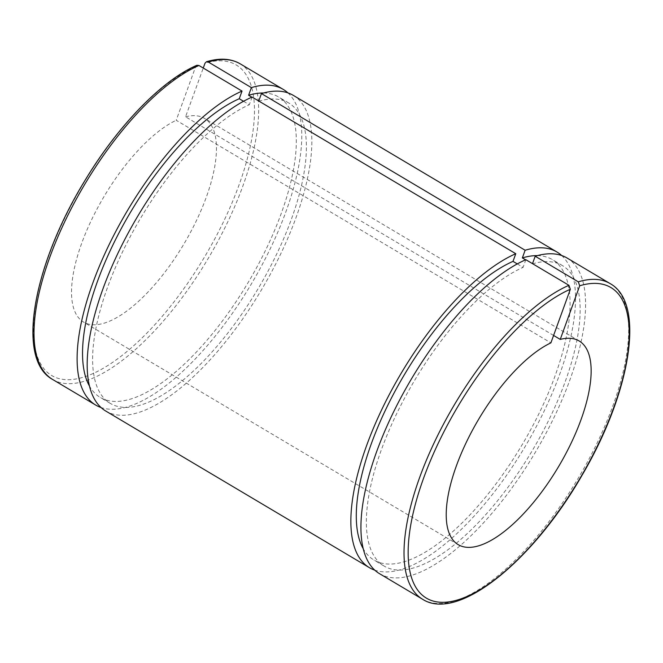 <?xml version="1.0" encoding="UTF-8"?>
<svg xmlns="http://www.w3.org/2000/svg" width="663" height="663" viewBox="0 0 663 663"><rect width="100%" height="100%" fill="white"/><g stroke="black" fill="none" stroke-linecap="round" stroke-linejoin="round"><path stroke-width="0.5" stroke-dasharray="3.31 2.49" d="M252.097 97.063L249.321 104.721L243.536 101.282M525.85 259.697L523.074 267.355L517.289 263.915M196.878 65.297L195.668 66.64L176.217 120.276L550.895 342.87M251.824 97.179L258.752 101.016M553.588 335.445L185.565 116.804L203.251 68.049M525.577 259.821L532.505 263.65M293.278 95.356A183.585 71.994 -59.3 0 1 261.404 289.963A183.585 71.994 -59.3 0 1 105.74 411.027M258.669 101.248A174.701 68.513 -59.3 0 1 288.736 102.997A174.701 68.513 -59.3 0 1 258.404 288.181A174.701 68.513 -59.3 0 1 110.273 403.386A174.701 68.513 -59.3 0 1 120.268 256.656A174.701 68.513 -59.3 0 1 249.321 104.721M561.685 255.528A183.585 71.994 -59.3 0 1 525.088 446.613A183.585 71.994 -59.3 0 1 374.769 570.147M537.312 255.628A174.701 68.513 -59.3 0 1 552.42 259.647A174.701 68.513 -59.3 0 1 522.088 444.832A174.701 68.513 -59.3 0 1 373.957 560.036A174.701 68.513 -59.3 0 1 363.208 548.699M532.422 263.882A174.701 68.513 -59.3 0 1 562.489 265.631A174.701 68.513 -59.3 0 1 532.157 450.815A174.701 68.513 -59.3 0 1 384.026 566.02A174.701 68.513 -59.3 0 1 394.021 419.289A174.701 68.513 -59.3 0 1 523.074 267.355M567.031 257.99A183.585 71.994 -59.3 0 1 535.157 452.597A183.585 71.994 -59.3 0 1 379.493 573.661M287.933 92.895A183.585 71.994 -59.3 0 1 251.335 283.979A183.585 71.994 -59.3 0 1 101.016 407.513M185.565 116.804A118.445 46.451 -59.3 0 1 204.502 118.395A118.445 46.451 -59.3 0 1 183.941 243.943A118.445 46.451 -59.3 0 1 83.513 322.044A118.445 46.451 -59.3 0 1 89.696 223.829A118.445 46.451 -59.3 0 1 176.217 120.276M263.559 92.994A174.701 68.513 -59.3 0 1 278.667 97.013A174.701 68.513 -59.3 0 1 248.335 282.198A174.701 68.513 -59.3 0 1 100.204 397.402A174.701 68.513 -59.3 0 1 89.455 386.057M422.58 599.253A183.585 71.994 120.7 0 0 578.244 478.197A183.585 71.994 120.7 0 0 610.117 283.59M240.114 63.781A183.585 71.994 -59.3 0 1 208.24 258.379A183.585 71.994 -59.3 0 1 52.584 379.443M195.668 66.64A180.626 70.833 120.7 0 0 33.465 330.406A180.626 70.833 120.7 0 0 196.546 269.924A180.626 70.833 120.7 0 0 205.024 63.176M562.489 265.631L552.42 259.647M384.026 566.02L373.957 560.036M288.736 102.997L278.667 97.013M110.273 403.386L100.204 397.402M579.189 340.989L204.502 118.395M458.199 544.646L83.513 322.044"/><path stroke-width="0.99" d="M515.781 253.714L252.097 97.063A183.585 71.994 -59.3 0 0 116.332 256.631A183.585 71.994 -59.3 0 0 105.74 411.027L369.424 567.677A183.585 71.994 -59.3 0 1 380.015 413.281A183.585 71.994 -59.3 0 1 515.781 253.714L513.005 261.371L517.289 263.915M560.252 339.406A118.445 46.451 -59.3 0 1 579.189 340.989A118.445 46.451 -59.3 0 1 558.619 466.537A118.445 46.451 -59.3 0 1 458.199 544.646A118.445 46.451 -59.3 0 1 464.382 446.431A118.445 46.451 -59.3 0 1 550.895 342.87L570.354 289.242L568.937 285.297L525.85 259.697A183.585 71.994 -59.3 0 0 390.084 419.265A183.585 71.994 -59.3 0 0 379.493 573.661L422.58 599.253C457.984 622.242 533.085 560.964 582.255 474.915C630.72 392.446 645.853 303.157 610.117 283.59A183.585 71.994 120.7 0 0 578.285 281.825L579.702 285.77L560.252 339.406L553.588 335.445M198.941 65.48L196.878 65.297C162.054 80.182 118.321 125.307 85.419 179.739C33.357 264.081 15.464 359.338 52.584 379.443A183.585 71.994 -59.3 0 1 63.167 225.055A183.585 71.994 -59.3 0 1 198.941 65.48L242.028 91.08L239.252 98.737L243.536 101.282M258.752 101.016L261.446 93.591L525.129 250.249L522.353 257.907L525.577 259.821M203.251 68.049L205.024 63.176L206.458 61.75L208.29 62.015L251.376 87.615L248.6 95.273L251.824 97.179M532.505 263.65L535.198 256.233L578.285 281.825M261.446 93.591A183.585 71.994 -59.3 0 1 293.278 95.356L556.961 252.015A183.585 71.994 -59.3 0 1 561.685 255.528M525.129 250.249A183.585 71.994 -59.3 0 1 556.961 252.015M374.769 570.147A183.585 71.994 -59.3 0 1 369.424 567.677M522.353 257.907A174.701 68.513 -59.3 0 1 537.312 255.628M363.208 548.699A174.701 68.513 -59.3 0 1 392.355 396.259A174.701 68.513 -59.3 0 1 513.005 261.371M535.198 256.233A183.585 71.994 -59.3 0 1 567.031 257.99L610.117 283.59M251.376 87.615A183.585 71.994 -59.3 0 1 283.209 89.381A183.585 71.994 -59.3 0 1 287.933 92.895M101.016 407.513A183.585 71.994 -59.3 0 1 95.671 405.043A183.585 71.994 -59.3 0 1 106.262 250.647A183.585 71.994 -59.3 0 1 242.028 91.08M248.6 95.273A174.701 68.513 -59.3 0 1 263.559 92.994M89.455 386.057A174.701 68.513 -59.3 0 1 118.602 233.625A174.701 68.513 -59.3 0 1 239.252 98.737M568.937 285.297A183.585 71.994 120.7 0 0 433.171 444.865A183.585 71.994 120.7 0 0 422.58 599.253M208.29 62.015A183.585 71.994 -59.3 0 1 240.114 63.781C230.84 58.452 219.627 57.772 206.475 61.742M579.702 285.77A180.626 70.833 -59.3 0 1 571.233 492.526A180.626 70.833 -59.3 0 1 408.151 553A180.626 70.833 -59.3 0 1 570.354 289.242M283.209 89.381L240.114 63.781M95.671 405.043L52.584 379.443"/></g></svg>

